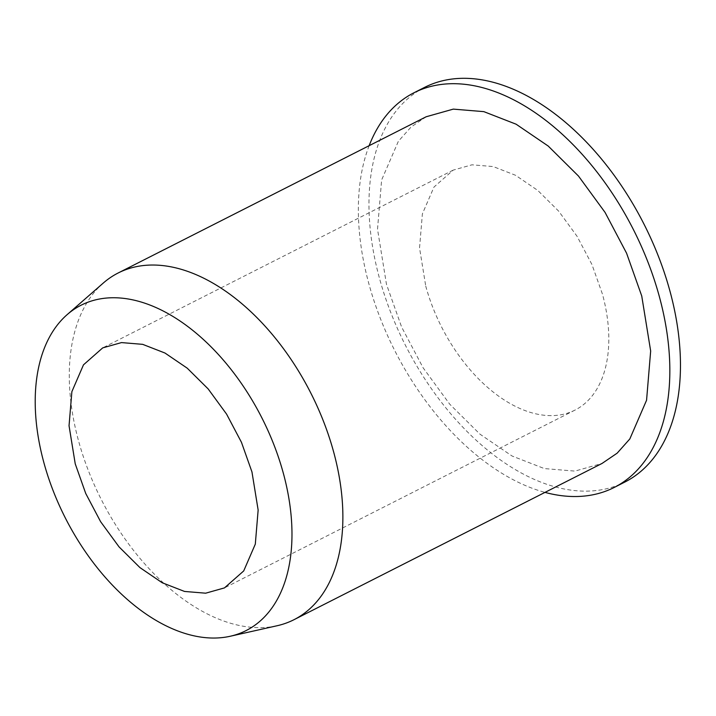 <?xml version="1.0" encoding="UTF-8"?>
<svg xmlns="http://www.w3.org/2000/svg" width="716" height="716" viewBox="0 0 716 716"><rect width="100%" height="100%" fill="white"/><g stroke="black" fill="none" stroke-linecap="round" stroke-linejoin="round"><path stroke-width="0.54" stroke-dasharray="3.58 2.69" d="M369.143 145.688A221.289 133.785 -116.9 0 0 368.785 283.438A221.289 133.785 -116.9 0 0 544.992 492.384M424.615 87.37A221.289 133.785 -116.9 0 0 379.408 278.059A221.289 133.785 -116.9 0 0 580.774 491.033A221.289 133.785 -116.9 0 0 624.817 482.074M426.172 116.762L411.029 127.054L398.373 141.267L381.619 179.984L377.52 229.21L386.461 284.252L401.631 327.069L423.12 367.809L449.729 404.182L479.944 434.147L512.083 456.02L544.33 468.577L574.885 471.101L602.022 463.458M103.265 283.071A194.367 117.514 -116.9 0 0 78.447 440.483A194.367 117.514 -116.9 0 0 277.074 625.748M425.734 286.051A134.563 81.356 -116.9 0 0 574.966 410.116A134.563 81.356 -116.9 0 0 602.46 294.16L591.953 264.526L577.078 236.316L558.659 211.139L537.734 190.393L515.484 175.25L493.163 166.559L472.014 164.805L453.228 170.104L433.977 187.064L422.386 213.869L419.54 247.951L425.734 286.051M574.966 410.116L224.466 587.899M453.219 170.104L102.719 347.878"/><path stroke-width="1.07" d="M544.992 492.384A221.289 133.785 -116.9 0 0 614.194 487.462A221.289 133.785 -116.9 0 0 659.4 296.773A221.289 133.785 -116.9 0 0 413.991 92.758A221.289 133.785 -116.9 0 0 369.143 145.688M614.194 487.462L624.817 482.074A221.289 133.785 -116.9 0 0 670.024 291.385A221.289 133.785 -116.9 0 0 468.658 78.411A221.289 133.785 -116.9 0 0 424.615 87.37L413.991 92.758M230.221 636.255L277.074 625.748A194.367 117.514 -116.9 0 0 294.007 619.689L602.022 463.458L617.156 453.165L629.82 438.953L646.566 400.235L650.665 351.01L641.733 295.968L626.554 253.151L605.065 212.41L578.465 176.038L548.241 146.073L516.111 124.199L483.855 111.642L453.309 109.118L426.172 116.762L118.149 272.993A194.367 117.514 -116.9 0 0 103.265 283.071L67.107 314.673A182.41 110.282 63.1 0 1 283.375 473.383A182.41 110.282 63.1 0 1 230.221 636.255A182.41 110.282 63.1 0 1 43.81 462.393A182.41 110.282 63.1 0 1 67.107 314.673M294.007 619.689A194.367 117.514 -116.9 0 0 333.71 452.199A194.367 117.514 -116.9 0 0 118.149 272.993M75.234 463.834L85.732 493.476L100.616 521.687L119.035 546.863L139.951 567.609L162.201 582.752L184.531 591.443L205.68 593.188L224.466 587.899L243.709 570.938L255.308 544.133L258.145 510.052L251.96 471.942L241.453 442.3L226.569 414.099L208.159 388.922L187.234 368.176L164.984 353.033L142.663 344.342L121.505 342.588L102.719 347.878L83.477 364.847L71.877 391.652L69.04 425.734L75.234 463.834"/></g></svg>
